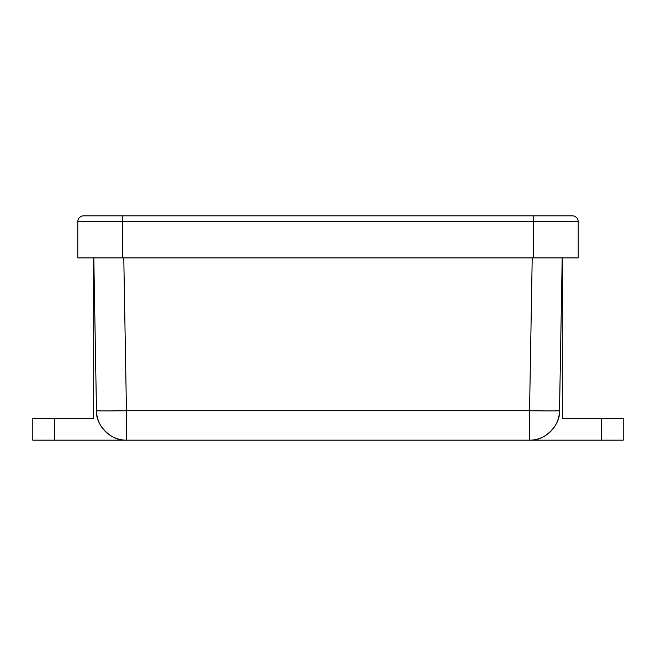 <?xml version="1.0" encoding="UTF-8"?>
<svg xmlns="http://www.w3.org/2000/svg" width="656" height="656" viewBox="0 0 656 656"><rect width="100%" height="100%" fill="white"/><g stroke="black" fill="none" stroke-linecap="round" stroke-linejoin="round"><path stroke-width="0.98" d="M562.307 257.898L562.307 418.618L623.2 418.618L623.2 440.176L32.8 440.176L32.8 418.618L93.693 418.618L93.693 257.898M562.192 257.898L559.527 410.713A29.987 29.987 0 0 1 529.548 440.176C544.218 441.463 560.56 425.408 559.527 410.713A29.987 0.525 -179 0 1 529.548 410.713L126.452 410.713L126.452 440.176C111.782 441.463 95.44 425.408 96.473 410.713L93.808 257.898M123.787 257.898L126.452 410.713A29.987 0.525 179 0 1 96.473 410.713A29.987 29.987 0 0 0 126.452 440.176A29.987 29.987 0 0 1 96.473 410.713M578.215 221.679L533.238 221.679L533.238 257.898L578.215 257.898L578.215 221.679A5.855 5.855 0 0 0 572.36 215.824L83.64 215.824A5.855 5.855 0 0 0 77.785 221.679L77.785 257.898L122.762 257.898L122.762 221.679L533.238 221.679L533.238 215.824M533.238 257.898L122.762 257.898M54.792 440.176L54.792 418.618M559.527 410.713A29.987 29.987 0 0 1 529.548 440.176L529.548 410.713L532.213 257.898M601.208 418.618L601.208 440.176M122.762 215.824L122.762 221.679L77.785 221.679A5.855 5.855 0 0 1 83.64 215.824"/></g></svg>
